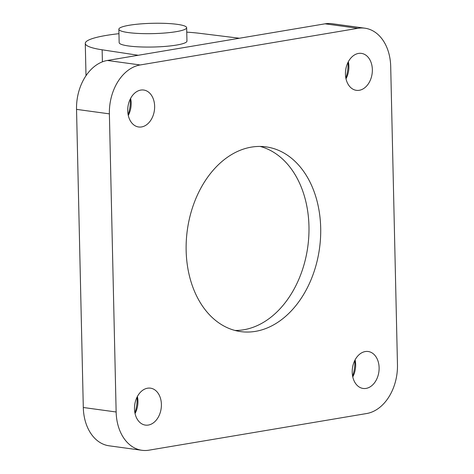 <?xml version="1.0" encoding="UTF-8"?>
<svg xmlns="http://www.w3.org/2000/svg" width="474" height="474" viewBox="0 0 474 474"><rect width="100%" height="100%" fill="white"/><g stroke="black" fill="none" stroke-linecap="round" stroke-linejoin="round"><path stroke-width="0.71" d="M186.649 27.688L186.952 41.084A33.903 5.167 178.7 0 1 153.173 47.021A33.903 5.167 178.7 0 1 119.164 42.624L118.861 29.228A33.903 5.167 178.7 0 1 140.061 23.949A33.903 5.167 178.7 0 1 177.217 24.34A33.903 5.167 178.7 0 1 186.649 27.688A33.903 5.167 178.7 0 1 152.871 33.618A33.903 5.167 178.7 0 1 118.861 29.228M83.3 407.498A44.07 31.545 97.8 0 0 109.133 445.809L141.975 450.3A44.07 31.545 -82.2 0 1 116.142 411.989L83.3 407.498L76.533 109.37L109.381 113.861L116.142 411.989M364.867 28.191L332.025 23.7A44.07 31.545 97.8 0 0 325.069 23.819L357.911 28.31A44.07 31.545 -82.2 0 1 364.867 28.191A44.07 31.545 -82.2 0 1 390.7 66.502L397.467 364.63A44.07 31.545 -82.2 0 1 366.651 413.529L148.931 450.181A44.07 31.545 -82.2 0 1 141.975 450.3M357.911 28.31L140.191 64.962L107.349 60.471A44.07 31.545 97.8 0 0 76.533 109.37M109.381 113.861A44.07 31.545 -82.2 0 1 140.191 64.962M154.637 106.247A18.646 13.343 -82.2 0 1 138.657 126.985A18.646 13.343 -82.2 0 1 127.956 106.709A18.646 13.343 -82.2 0 1 143.705 90.036A18.646 13.343 -82.2 0 1 154.637 106.247M379.117 367.717A18.646 13.343 -82.2 0 1 363.137 388.455A18.646 13.343 -82.2 0 1 352.443 368.18A18.646 13.343 -82.2 0 1 368.185 351.507A18.646 13.343 -82.2 0 1 379.117 367.717M372.351 69.595A18.646 13.343 -82.2 0 1 356.377 90.333A18.646 13.343 -82.2 0 1 345.676 70.057A18.646 13.343 -82.2 0 1 361.419 53.384A18.646 13.343 -82.2 0 1 372.351 69.595M161.397 404.369A18.646 13.343 -82.2 0 1 145.423 425.107A18.646 13.343 -82.2 0 1 134.723 404.832A18.646 13.343 -82.2 0 1 150.465 388.159A18.646 13.343 -82.2 0 1 161.397 404.369M320.691 227.923A93.23 66.721 -82.2 0 1 240.81 331.616A93.23 66.721 -82.2 0 1 187.307 230.234A93.23 66.721 -82.2 0 1 266.033 146.875A93.23 66.721 -82.2 0 1 320.691 227.923M325.069 23.819L107.349 60.471M134.912 412.884A30.514 21.84 97.8 0 0 137.069 397.111M137.383 396.507A18.646 13.343 -82.2 0 1 137.94 401.158A18.646 13.343 -82.2 0 1 135.049 413.553M128.146 114.761A30.514 21.84 97.8 0 0 130.303 98.989M130.617 98.379A18.646 13.343 -82.2 0 1 131.174 103.036A18.646 13.343 -82.2 0 1 128.282 115.431M345.86 78.109A30.514 21.84 97.8 0 0 348.017 62.337M348.337 61.727A18.646 13.343 -82.2 0 1 348.894 66.384A18.646 13.343 -82.2 0 1 346.002 78.779M352.626 376.232A30.514 21.84 97.8 0 0 354.783 360.459M355.097 359.855A18.646 13.343 -82.2 0 1 355.66 364.512A18.646 13.343 -82.2 0 1 352.769 376.907M234.974 330.449A93.23 66.721 97.8 0 0 308.965 226.317A93.23 66.721 97.8 0 0 260.143 146.436M138.248 55.268L102.135 49.806A67.806 10.327 178.7 0 1 85.273 43.395A67.806 10.327 178.7 0 1 118.962 33.678M186.75 32.143A67.806 10.327 178.7 0 1 199.892 33.346L239.447 38.234M102.408 61.833L102.135 49.806M86.007 75.704L85.273 43.395"/></g></svg>
